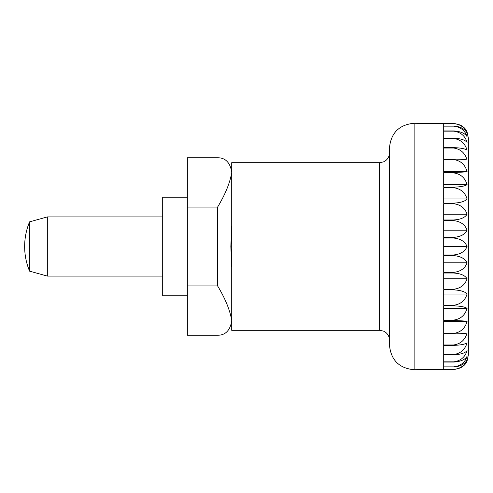 <?xml version="1.0" encoding="UTF-8"?>
<svg xmlns="http://www.w3.org/2000/svg" width="493" height="493" viewBox="0 0 493 493"><rect width="100%" height="100%" fill="white"/><g stroke="black" fill="none" stroke-linecap="round" stroke-linejoin="round"><path stroke-width="0.74" d="M389.47 147.9L389.47 345.1C390.931 360.075 399.151 368.289 414.12 369.75L414.12 123.25C399.151 124.711 390.931 132.925 389.47 147.9M379.61 330.31L379.61 162.69L231.71 162.69L231.71 171.847C229.997 162.407 225.301 157.711 217.623 157.76L187.34 157.76L187.34 207.06L217.623 207.06C225.301 194.341 229.997 182.841 231.71 172.556L231.71 225.658L230.853 246.5L231.71 267.342L231.71 330.31L379.61 330.31L383.523 331.123L385.471 332.239C388.059 334.248 389.39 336.892 389.47 340.17M47.328 216.92L47.328 276.08L29.58 271.15L29.58 221.85L47.328 216.92L162.69 216.92M443.7 246.5L443.7 238.027L453.56 238.027C460.554 238.723 465.059 241.545 467.068 246.5C465.059 251.455 460.554 254.277 453.56 254.973L443.7 254.973L443.7 246.5L467.068 246.5M453.56 237.392L443.7 237.392L443.7 220.611L453.56 220.611C460.554 221.4 465.059 224.598 467.068 230.206C465.059 234.403 460.554 236.8 453.56 237.392L453.56 238.027M453.56 219.989L443.7 219.989L443.7 203.726L453.56 203.726C460.554 204.589 465.059 208.095 467.068 214.245C465.059 217.604 460.554 219.521 453.56 219.989L453.56 220.611M453.56 203.134L443.7 203.134L443.7 187.71L453.56 187.71C460.554 188.634 465.059 192.381 467.068 198.944C465.059 201.391 460.554 202.789 453.56 203.134L453.56 203.726M453.56 187.155L443.7 187.155L443.7 172.895L453.56 172.895C460.554 173.856 465.059 177.763 467.068 184.604C465.059 186.095 460.554 186.946 453.56 187.155L453.56 187.71M453.56 172.384L443.7 172.384L443.7 159.572L453.56 159.572C460.554 160.558 465.059 164.545 467.068 171.533C465.059 172.032 460.554 172.316 453.56 172.384L453.56 172.895M453.56 159.128L443.7 159.128L443.7 148.023L453.56 148.023C460.554 149.009 465.059 152.99 467.068 159.978C465.059 159.479 460.554 159.196 453.56 159.128L453.56 159.572M453.56 147.641L443.7 147.641L443.7 138.478L453.56 138.478C460.554 139.439 465.059 143.346 467.068 150.192C465.059 148.701 460.554 147.851 453.56 147.641L453.56 148.023M453.56 138.176L443.7 138.176L443.7 131.132L453.56 131.132C460.554 132.056 465.059 135.797 467.068 142.366C465.059 139.913 460.554 138.521 453.56 138.176L453.56 138.478M453.56 130.91L443.7 130.91L443.7 126.134L453.56 126.134C460.554 126.997 465.059 130.509 467.068 136.653C465.059 133.295 460.554 131.384 453.56 130.91L453.56 131.132M453.56 125.998L443.7 125.998L443.7 123.589L453.56 123.589C460.554 124.378 465.059 127.576 467.068 133.184C465.059 128.987 460.554 126.59 453.56 125.998L453.56 126.134M468.35 246.5L468.35 354.96L468.35 138.04L467.068 132.019C465.059 127.065 460.554 124.236 453.56 123.54L414.12 123.25M467.068 230.206L443.7 230.206M467.068 214.245L443.7 214.245M467.068 198.944L443.7 198.944M467.068 184.604L443.7 184.604M467.068 171.533L443.7 171.533M467.068 359.816C465.059 365.424 460.554 368.622 453.56 369.411L443.7 369.411L443.7 367.002L453.56 367.002C460.554 366.41 465.059 364.013 467.068 359.816M467.068 356.347C465.059 362.491 460.554 366.003 453.56 366.866L443.7 366.866L443.7 362.09L453.56 362.09C460.554 361.615 465.059 359.705 467.068 356.347M467.068 350.634C465.059 357.203 460.554 360.944 453.56 361.868L443.7 361.868L443.7 354.824L453.56 354.824C460.554 354.479 465.059 353.087 467.068 350.634M467.068 342.808C465.059 349.654 460.554 353.561 453.56 354.522L443.7 354.522L443.7 345.359L453.56 345.359C460.554 345.149 465.059 344.299 467.068 342.808M467.068 333.021C465.059 340.01 460.554 343.991 453.56 344.977L443.7 344.977L443.7 333.872L453.56 333.872C460.554 333.804 465.059 333.521 467.068 333.021M467.068 321.467C465.059 328.455 460.554 332.442 453.56 333.428L443.7 333.428L443.7 320.616L453.56 320.616C460.554 320.684 465.059 320.968 467.068 321.467L443.7 321.467M467.068 308.396C465.059 315.237 460.554 319.144 453.56 320.105L443.7 320.105L443.7 305.845L453.56 305.845C460.554 306.054 465.059 306.905 467.068 308.396L443.7 308.396M467.068 294.056C465.059 300.619 460.554 304.366 453.56 305.29L443.7 305.29L443.7 289.866L453.56 289.866C460.554 290.211 465.059 291.609 467.068 294.056L443.7 294.056M467.068 278.755C465.059 284.905 460.554 288.411 453.56 289.274L443.7 289.274L443.7 273.011L453.56 273.011C460.554 273.479 465.059 275.396 467.068 278.755L443.7 278.755M467.068 262.794C465.059 268.402 460.554 271.6 453.56 272.389L443.7 272.389L443.7 255.608L453.56 255.608C460.554 256.2 465.059 258.597 467.068 262.794L443.7 262.794M414.12 369.75L453.56 369.46C460.554 368.764 465.059 365.935 467.068 360.981L468.35 354.96M231.71 205.581L231.71 287.419M187.34 197.2L162.69 197.2L162.69 295.8L187.34 295.8M187.34 207.06L187.34 335.24L217.623 335.24C225.301 335.289 229.997 330.593 231.71 321.153L231.71 320.444C229.997 310.159 225.301 298.659 217.623 285.94L217.623 207.06M453.56 254.973L453.56 255.608M453.56 272.389L453.56 273.011M453.56 289.274L453.56 289.866M453.56 305.29L453.56 305.845M453.56 320.105L453.56 320.616M453.56 333.428L453.56 333.872M453.56 344.977L453.56 345.359M187.34 285.94L217.623 285.94M29.58 221.85A64.09 64.09 0 0 0 29.58 271.15M162.69 276.08L47.328 276.08M379.61 162.69L383.523 161.877L385.471 160.761C388.059 158.752 389.39 156.108 389.47 152.83"/></g></svg>
